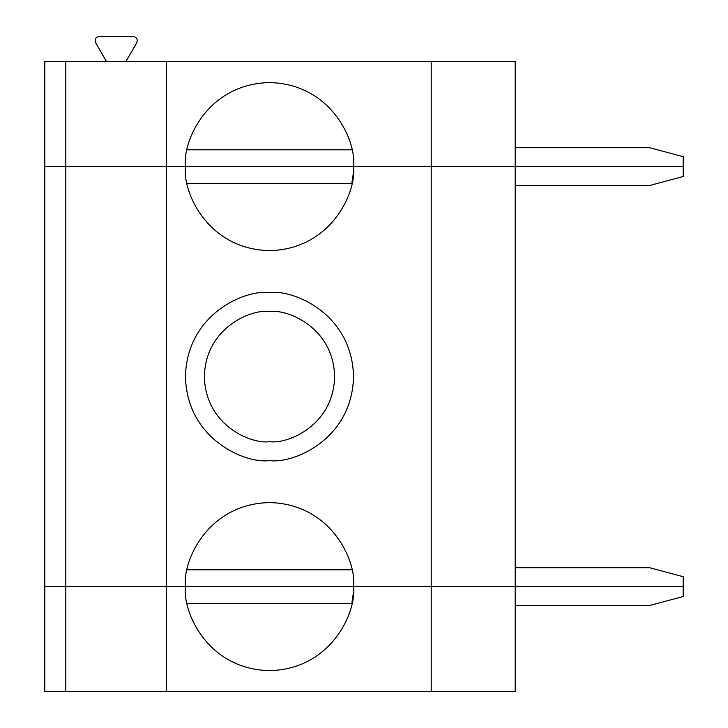 <?xml version="1.0" encoding="UTF-8"?>
<svg xmlns="http://www.w3.org/2000/svg" width="728" height="728" viewBox="0 0 728 728"><rect width="100%" height="100%" fill="white"/><g stroke="black" fill="none" stroke-linecap="round" stroke-linejoin="round"><path stroke-width="1.09" d="M65.802 586.604L683.201 586.604L515.197 586.604L515.197 691.6L431.204 691.6L431.204 586.604L353.499 586.604C356.875 611.174 331.677 669.451 269.496 670.597C207.325 669.451 182.127 611.174 185.504 586.604L166.603 586.604L166.603 691.6L431.204 691.6L65.802 691.6L65.802 586.604L44.799 586.604L65.802 586.604L65.802 691.6L44.799 691.6L44.799 586.604L44.799 691.6L166.603 691.6L166.603 586.604L44.799 586.604L65.802 586.604L65.802 166.603L683.201 166.603L683.201 176.494L683.201 166.603L515.197 166.603L515.197 586.604L431.204 586.604L431.204 691.6L515.197 691.6L515.197 586.604L683.201 586.604L683.201 596.496L649.604 605.496L683.201 596.496L683.201 576.703L649.604 567.704L515.197 567.704L649.604 567.704L683.201 576.703L683.201 586.604L185.504 586.604C182.127 611.174 207.325 669.451 269.496 670.597C331.677 669.451 356.875 611.174 353.499 586.604L65.802 586.604L166.603 586.604L166.603 166.603L44.799 166.603L65.802 166.603L65.802 586.604M515.197 605.496L649.604 605.496L515.197 605.496M351.806 603.403L187.196 603.403L351.806 603.403L353.107 594.676M431.204 166.603L431.204 586.604L515.197 586.604L515.197 166.603L185.504 166.603C182.127 191.173 207.325 249.458 269.496 250.596C331.677 249.458 356.875 191.173 353.499 166.603C356.875 191.173 331.677 249.458 269.496 250.596C207.325 249.458 182.127 191.173 185.504 166.603L166.603 166.603L166.603 586.604L431.204 586.604L431.204 61.598L515.197 61.598L515.197 166.603L683.201 166.603L683.201 156.702L649.604 147.702L515.197 147.702L649.604 147.702L683.201 156.702L683.201 166.603L515.197 166.603L515.197 61.598L166.603 61.598L431.204 61.598L431.204 166.603L515.197 166.603L431.204 166.603M187.196 183.401L351.806 183.401L187.196 183.401M44.799 166.603L44.799 586.604L44.799 61.598L166.603 61.598L166.603 166.603L166.603 61.598L44.799 61.598L44.799 166.603L65.802 166.603L65.802 61.598L65.802 166.603L185.504 166.603C182.127 142.033 207.325 83.747 269.496 82.601C331.677 83.747 356.875 142.033 353.499 166.603C356.875 142.033 331.677 83.747 269.496 82.601C207.325 83.747 182.127 142.033 185.504 166.603L44.799 166.603M351.806 569.797L187.196 569.797L351.806 569.797M515.197 185.504L649.604 185.504L683.201 176.494L649.604 185.504L515.197 185.504M269.496 460.596C294.066 463.973 352.352 438.775 353.499 376.604C352.352 314.423 294.066 289.225 269.496 292.601C244.926 289.225 186.65 314.423 185.504 376.604C186.65 438.775 244.926 463.973 269.496 460.596C244.926 463.973 186.65 438.775 185.504 376.604C186.65 314.423 244.926 289.225 269.496 292.601C294.066 289.225 352.352 314.423 353.499 376.604C352.352 438.775 294.066 463.973 269.496 460.596M269.496 441.696C250.459 444.317 205.287 424.788 204.404 376.604C205.287 328.419 250.459 308.881 269.496 311.502C288.543 308.881 333.715 328.419 334.598 376.604C333.715 424.788 288.543 444.317 269.496 441.696C288.543 444.317 333.715 424.788 334.598 376.604C333.715 328.419 288.543 308.881 269.496 311.502C250.459 308.881 205.287 328.419 204.404 376.604C205.287 424.788 250.459 444.317 269.496 441.696M351.806 183.401L353.107 174.674M185.504 586.604C182.127 562.025 207.325 503.749 269.496 502.602C331.677 503.749 356.875 562.025 353.499 586.604C356.875 562.025 331.677 503.749 269.496 502.602C207.325 503.749 182.127 562.025 185.504 586.604M106.516 61.598L95.605 42.697L106.516 61.598M351.806 149.804L187.196 149.804L351.806 149.804M125.88 61.598L136.791 42.697C137.901 39.257 136.691 37.164 133.151 36.4L99.245 36.4C95.714 37.164 94.504 39.257 95.605 42.697C94.504 39.257 95.714 37.164 99.245 36.4L133.151 36.4C136.691 37.164 137.901 39.257 136.791 42.697L125.88 61.598"/></g></svg>
